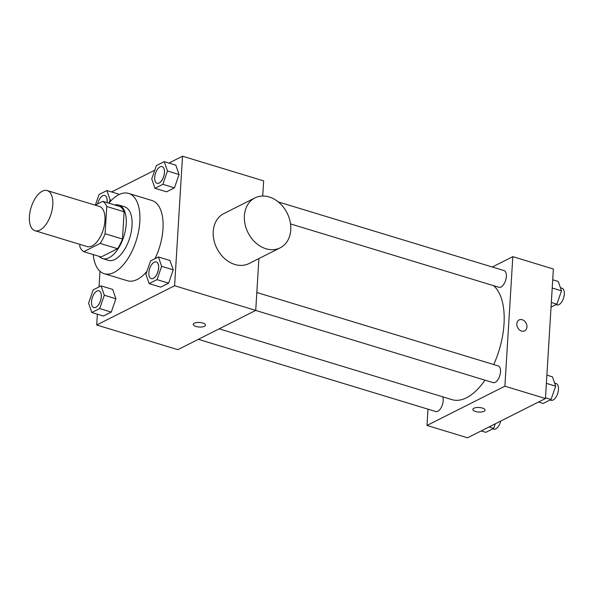 <?xml version="1.0" encoding="UTF-8"?>
<svg xmlns="http://www.w3.org/2000/svg" width="594" height="594" viewBox="0 0 594 594"><rect width="100%" height="100%" fill="white"/><g stroke="black" fill="none" stroke-linecap="round" stroke-linejoin="round"><path stroke-width="0.89" d="M52.799 204.759A20.976 10.484 106.9 0 1 35.009 230.717A20.976 10.484 106.9 0 1 31.081 207.596A20.976 10.484 106.9 0 1 47.216 190.577A20.976 10.484 106.9 0 1 52.799 204.759M47.216 190.577L99.369 206.437A20.976 10.484 106.9 0 1 104.945 220.619A20.976 10.484 106.9 0 1 87.155 246.577L35.009 230.717M122.468 239.048A27.079 13.536 106.9 0 1 117.553 248.708L101.158 256.972L83.776 251.685L100.171 243.421A27.079 13.536 106.9 0 0 105.086 233.754L122.468 239.048L124.139 211.783A27.079 13.536 106.9 0 0 120.129 206.615L102.747 201.329L95.151 205.153M79.9 244.372L79.767 246.517A27.079 13.536 106.9 0 0 83.776 251.685M105.086 233.754L106.757 206.497A27.079 13.536 106.9 0 0 102.747 201.329M117.553 248.708L100.171 243.421M124.139 211.783L106.757 206.497M99.079 256.341A27.97 13.981 -73.1 0 0 102.51 258.553A27.97 13.981 -73.1 0 0 109.058 257.699A27.97 13.981 -73.1 0 0 125.49 229.856A27.97 13.981 -73.1 0 0 118.785 205.034A27.97 13.981 -73.1 0 0 114.709 204.967M118.785 205.034L124.577 206.794A27.97 13.981 106.9 0 1 132.017 225.705A27.97 13.981 106.9 0 1 114.857 259.459A27.97 13.981 106.9 0 1 108.301 260.321L102.51 258.553M108.836 203.178A41.959 20.976 106.9 0 1 128.646 193.414A41.959 20.976 106.9 0 1 139.805 221.777A41.959 20.976 106.9 0 1 104.232 273.7A41.959 20.976 106.9 0 1 93.206 254.559M128.646 193.414L151.826 200.46A41.959 20.976 106.9 0 1 162.986 228.824A41.959 20.976 106.9 0 1 154.982 258.709M146.926 271.347A41.959 20.976 106.9 0 1 127.406 280.747L104.232 273.7M91.818 312.511L103.408 316.038L111.278 312.073L115.904 298.752L112.667 289.404L101.077 285.877L93.206 289.85L88.58 303.163L91.818 312.511L99.688 308.546L104.321 295.225L101.077 285.877M118.496 194.075L118.726 194.743L118.496 194.075L106.905 190.548L99.035 194.513L95.382 205.041M99.992 271.265L99.042 286.909M97.371 314.204L96.711 325L174.606 285.736L182.529 156.207L168.919 163.068M154.774 170.196L111.583 191.973M149.153 283.613L160.736 287.14L168.607 283.175L173.24 269.854L169.995 260.506L158.405 256.979L150.534 260.944L145.909 274.265L149.153 283.613L157.024 279.648L161.65 266.327L158.405 256.979M154.982 188.283L166.572 191.81L174.443 187.838L179.069 174.525L175.824 165.177L164.241 161.65L156.37 165.615L151.737 178.935L154.982 188.283L162.853 184.318L167.478 170.998L164.241 161.65M96.711 325L177.836 349.673L255.724 310.41L174.606 285.736M202.806 323.039A6.118 2.279 3.5 0 1 205.502 325.126A6.118 2.279 3.5 0 1 199.257 327.034A6.118 2.279 3.5 0 1 193.288 324.383A6.118 2.279 3.5 0 1 196.584 322.579A6.118 2.279 3.5 0 1 202.806 323.039M255.724 310.41L258.902 258.561M262.726 196.02L263.647 180.88L182.529 156.207M280.168 247.839L249.012 263.543A27.97 21.867 -116.8 0 1 216.892 248.411A27.97 21.867 -116.8 0 1 223.827 213.588L254.982 197.884A27.97 21.867 -116.8 0 1 279.38 202.866A27.97 21.867 -116.8 0 1 290.756 229.908A27.97 21.867 -116.8 0 1 280.168 247.839A27.97 21.867 -116.8 0 1 248.054 232.707A27.97 21.867 -116.8 0 1 254.982 197.884M205.502 325.126A6.118 2.279 3.5 0 1 199.257 327.027A6.118 2.279 3.5 0 1 193.288 324.376M493.517 285.655A61.256 30.621 106.9 0 1 504.024 323.856A61.256 30.621 106.9 0 1 493.718 364.545M484.971 380.16A61.256 30.621 106.9 0 1 452.079 399.665L219.179 328.831M290.518 223.916L498.945 287.303A8.739 4.373 -73.1 0 0 505.665 280.212A8.739 4.373 -73.1 0 0 504.031 270.582L278.274 201.923M442.723 396.822A8.739 4.373 106.9 0 1 443.191 400.72A8.739 4.373 106.9 0 1 435.781 411.538L198.359 339.33M256.823 292.5L498.203 365.911A8.739 4.373 106.9 0 1 500.527 371.822A8.739 4.373 106.9 0 1 493.109 382.64L255.687 310.424M427.992 409.169L426.997 425.453L504.893 386.189L512.815 256.66L492.292 267.01M504.893 386.189L545.455 398.522L467.56 437.793L426.997 425.453M482.38 408.063A6.118 2.279 3.5 0 1 485.075 410.157A6.118 2.279 3.5 0 1 478.831 412.058A6.118 2.279 3.5 0 1 472.861 409.407A6.118 2.279 3.5 0 1 476.158 407.603A6.118 2.279 3.5 0 1 482.38 408.063M545.455 398.522L553.378 269L512.815 256.66M519.126 319.921A6.118 4.782 -116.8 0 1 524.457 321.012A6.118 4.782 -116.8 0 1 526.945 326.93A6.118 4.782 -116.8 0 1 524.636 330.851A6.118 4.782 -116.8 0 1 517.612 327.539A6.118 4.782 -116.8 0 1 519.126 319.921A6.118 4.782 -116.8 0 1 524.465 321.012A6.118 4.782 -116.8 0 1 526.952 326.93A6.118 4.782 -116.8 0 1 524.636 330.851M485.075 410.157A6.118 2.279 3.5 0 1 478.831 412.058A6.118 2.279 3.5 0 1 472.861 409.407M551.046 307.091L556.882 304.15L561.508 290.837L558.263 281.489L552.717 279.796M556.882 304.15L551.329 302.465M561.508 290.837L552.212 288.008M560.432 287.734L561.976 288.201A8.739 4.373 106.9 0 1 564.3 294.112A8.739 4.373 106.9 0 1 556.89 304.93L555.925 304.633M538.498 402.027L543.176 403.452L551.046 399.487L555.68 386.167L552.435 376.819L546.881 375.126M551.046 399.487L545.5 397.794M555.68 386.167L546.383 383.338M554.603 383.063L556.147 383.531A8.739 4.373 106.9 0 1 558.471 389.441A8.739 4.373 106.9 0 1 551.054 400.259L550.089 399.97M481.17 430.932L485.847 432.35L493.718 428.385L495.307 423.804M493.718 428.385L489.04 426.96M500.72 421.072A8.739 4.373 106.9 0 1 493.725 429.158L492.76 428.868M162.155 166.602L162.11 166.587A8.739 4.373 106.9 0 1 164.434 172.498A8.739 4.373 106.9 0 1 157.016 183.316A8.739 4.373 106.9 0 1 155.383 173.678A8.739 4.373 106.9 0 1 162.11 166.587A8.739 4.373 106.9 0 1 162.155 166.602A8.739 4.373 106.9 0 1 164.479 172.512A8.739 4.373 106.9 0 1 157.068 183.331A8.739 4.373 106.9 0 1 157.046 183.323M166.572 191.81L174.443 187.838L162.853 184.318M174.443 187.838L179.069 174.525L167.478 170.998M179.069 174.525L175.824 165.177M109.133 202.814L110.15 199.896L106.905 190.548M97.713 203.861A8.739 4.373 106.9 0 1 104.774 195.485L104.819 195.5A8.739 4.373 106.9 0 1 104.819 195.5A8.739 4.373 106.9 0 1 107.15 201.411A8.739 4.373 106.9 0 1 107.024 202.628M111.434 200.289L110.15 199.896M104.774 195.485A8.739 4.373 106.9 0 1 107.098 201.396A8.739 4.373 106.9 0 1 106.972 202.613M156.296 261.924A8.739 4.373 106.9 0 1 156.326 261.932A8.739 4.373 106.9 0 1 158.65 267.842A8.739 4.373 106.9 0 1 151.232 278.66A8.739 4.373 106.9 0 1 151.21 278.653M160.736 287.14L168.607 283.175L157.024 279.648M168.607 283.175L173.24 269.854L161.65 266.327M173.24 269.854L169.995 260.506M158.598 267.827A8.739 4.373 106.9 0 1 151.188 278.645A8.739 4.373 106.9 0 1 149.554 269.008A8.739 4.373 106.9 0 1 156.274 261.917A8.739 4.373 106.9 0 1 158.598 267.827M98.946 290.822L98.99 290.83A8.739 4.373 106.9 0 1 98.99 290.83A8.739 4.373 106.9 0 1 101.314 296.74A8.739 4.373 106.9 0 1 93.904 307.558A8.739 4.373 106.9 0 1 93.882 307.551L93.859 307.543A8.739 4.373 106.9 0 1 92.219 297.913A8.739 4.373 106.9 0 1 98.946 290.822A8.739 4.373 106.9 0 1 101.27 296.725A8.739 4.373 106.9 0 1 93.859 307.543M103.408 316.038L111.278 312.073L99.688 308.546M111.278 312.073L115.904 298.752L104.321 295.225M115.904 298.752L112.667 289.404"/></g></svg>
